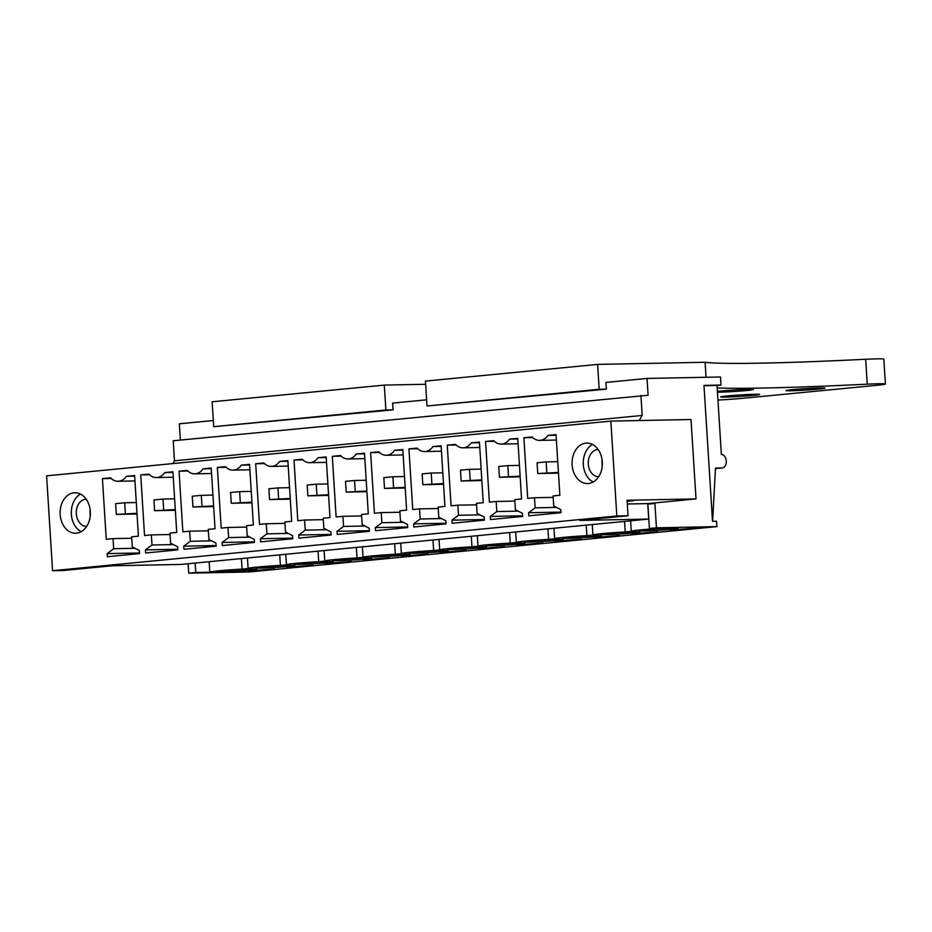 <?xml version="1.0" encoding="UTF-8"?>
<svg xmlns="http://www.w3.org/2000/svg" width="932" height="932" viewBox="0 0 932 932"><rect width="100%" height="100%" fill="white"/><g stroke="black" fill="none" stroke-linecap="round" stroke-linejoin="round"><path stroke-width="1.4" d="M630.603 520.825L631.255 531.263A26.981 1.037 176.4 0 1 663.852 528.199L649.406 528.491L647.868 504.13L654.905 503.455L647.74 503.595L648.719 519.066L181.006 564.431L112.038 565.794L63.76 570.477L52.565 570.699L616.821 515.967L610.856 421.101L691.02 419.517L696.018 498.911L627.05 500.274L628.017 515.745L616.821 515.967M648.719 519.066L579.751 520.429L628.017 515.745M80.467 494.077A20.236 15.133 -91.1 0 0 71.356 514.231A20.236 15.133 -91.1 0 0 81.212 531.683M696.018 498.911L647.74 503.595L627.283 503.991M52.565 570.699L46.6 475.833L610.856 421.101M592.437 444.424A20.236 15.133 -91.1 0 0 583.316 464.567A20.236 15.133 -91.1 0 0 593.171 482.019M106.236 539.279L113.028 538.614L113.657 548.715L107.145 553.608L107.331 556.719L139.52 553.596L139.322 550.486L132.262 546.909L131.633 536.809L138.414 536.156L134.604 475.506L126.391 476.299A15.471 11.568 88.9 0 1 118.108 481.273A15.471 11.568 88.9 0 1 110.628 477.825L102.427 478.617L106.236 539.279M90.322 511.528A20.236 15.133 88.9 0 1 75.643 533.221A20.236 15.133 88.9 0 1 60.161 514.452A20.236 15.133 88.9 0 1 74.84 492.748A20.236 15.133 88.9 0 1 90.322 511.528M369.398 531.298L369.2 528.188L362.152 524.611L361.511 514.511L368.303 513.858L364.494 453.208L356.28 454A15.471 11.568 88.9 0 1 347.997 458.975A15.471 11.568 88.9 0 1 340.518 455.527L332.305 456.319L336.126 516.98L342.918 516.316L343.547 526.417L337.023 531.31L337.221 534.42L369.398 531.298M331.093 535.015L330.895 531.904L323.835 528.327L323.206 518.227L329.986 517.575L326.177 456.925L317.963 457.717A15.471 11.568 88.9 0 1 309.68 462.691A15.471 11.568 88.9 0 1 302.201 459.243L293.999 460.035L297.809 520.697L304.601 520.033L305.23 530.133L298.706 535.026L298.904 538.137L331.093 535.015M445.834 520.755L438.786 517.178L438.145 507.078L444.937 506.425L441.116 445.776L432.914 446.568A15.471 11.568 88.9 0 1 424.619 451.542A15.471 11.568 88.9 0 1 417.14 448.094L408.938 448.886L412.748 509.548L419.54 508.884L420.181 518.984L413.657 523.877L413.855 526.988L446.032 523.866L445.834 520.755M407.517 524.471L400.469 520.895L399.828 510.794L406.62 510.142L402.799 449.492L394.597 450.284A15.471 11.568 88.9 0 1 386.314 455.259A15.471 11.568 88.9 0 1 378.823 451.81L370.621 452.603L374.443 513.264L381.223 512.6L381.864 522.701L375.34 527.594L375.538 530.704L407.715 527.582L407.517 524.471M211.273 468.703L203.025 468.866L211.226 468.074L215.047 528.724L208.255 529.376L208.896 539.477L215.944 543.053L216.142 546.164L183.965 549.286L183.767 546.175L216.108 545.535M203.025 468.866A15.471 11.568 88.9 0 1 194.741 473.84A15.471 11.568 88.9 0 1 187.262 470.392L179.049 471.184L182.87 531.846L189.65 531.182L190.291 541.282L183.767 546.175M172.956 472.419L164.708 472.582L172.921 471.79L176.73 532.44L169.95 533.092L170.579 543.193L177.639 546.769L177.826 549.88L145.648 553.002L145.45 549.892L177.791 549.251M164.708 472.582A15.471 11.568 88.9 0 1 156.425 477.557A15.471 11.568 88.9 0 1 148.945 474.108L140.732 474.901L144.553 535.562L151.345 534.898L151.974 544.999L145.45 549.892M292.776 538.731L292.578 535.62L285.518 532.044L284.889 521.943L291.681 521.291L287.86 460.641L279.658 461.433A15.471 11.568 88.9 0 1 271.363 466.408A15.471 11.568 88.9 0 1 263.884 462.959L255.683 463.752L259.492 524.413L266.284 523.749L266.913 533.85L260.401 538.743L260.599 541.853L292.776 538.731M254.459 542.447L254.261 539.337L247.213 535.76L246.572 525.66L253.364 525.007L249.543 464.357L241.341 465.15A15.471 11.568 88.9 0 1 233.058 470.124A15.471 11.568 88.9 0 1 225.567 466.676L217.366 467.468L221.187 528.129L227.967 527.465L228.608 537.566L222.084 542.459L222.282 545.57L254.459 542.447M521.559 498.993L517.749 438.343L509.536 439.135A15.471 11.568 88.9 0 1 501.253 444.11A15.471 11.568 88.9 0 1 493.774 440.661L485.56 441.453L489.382 502.115L496.173 501.451L496.803 511.552L490.279 516.445L490.477 519.555L522.654 516.433L522.468 513.322L515.408 509.746L514.779 499.645L521.559 498.993M483.242 502.709L479.432 442.059L471.219 442.851A15.471 11.568 88.9 0 1 462.936 447.826A15.471 11.568 88.9 0 1 455.457 444.378L447.255 445.17L451.065 505.831L457.857 505.167L458.486 515.268L451.973 520.161L452.16 523.271L484.349 520.149L484.151 517.039L477.091 513.462L476.462 503.362L483.242 502.709M523.877 437.737L527.698 498.399L534.479 497.735L535.119 507.835L528.595 512.728L528.793 515.839L560.971 512.716L560.773 509.606L553.725 506.029L553.084 495.929L559.876 495.276L556.055 434.627L547.853 435.419A15.471 11.568 88.9 0 1 539.57 440.393A15.471 11.568 88.9 0 1 532.09 436.945L523.877 437.737L532.708 437.562M572.12 464.788A20.236 15.133 88.9 0 1 586.811 443.096A20.236 15.133 88.9 0 1 602.293 461.864A20.236 15.133 88.9 0 1 587.603 483.568A20.236 15.133 88.9 0 1 572.12 464.788M627.108 501.3L633.69 500.659L627.085 500.799M172.839 463.588L174.482 460.816L173.224 440.766L648.101 395.261L647.041 378.439L720.494 376.982L720.995 385.056L703.975 385.394L712.526 521.314L716.557 521.233L716.906 526.615L656.443 527.803L654.905 503.455M180.354 440.079L179.328 423.804L213.323 420.507M716.906 526.615L249.182 571.98L188.73 573.168L188.136 563.744M188.73 573.168L195.767 572.493L195.172 563.056M241.411 558.571L242.075 569.102A26.981 1.037 176.4 0 0 209.805 572.143A26.981 1.037 176.4 0 0 209.875 572.213L195.767 572.493M242.075 569.102L248.215 568.508A26.981 1.037 176.4 0 1 248.11 568.427A26.981 1.037 176.4 0 1 280.392 565.386L286.52 564.792A26.981 1.037 176.4 0 1 286.427 564.71A26.981 1.037 176.4 0 1 318.709 561.67L324.837 561.076A26.981 1.037 176.4 0 1 324.744 560.994A26.981 1.037 176.4 0 1 357.014 557.953L363.154 557.359A26.981 1.037 176.4 0 1 363.061 557.278A26.981 1.037 176.4 0 1 395.331 554.237L401.471 553.643A26.981 1.037 176.4 0 1 401.377 553.561A26.981 1.037 176.4 0 1 433.648 550.521L439.788 549.927A26.981 1.037 176.4 0 1 439.683 549.845A26.981 1.037 176.4 0 1 471.965 546.804L478.093 546.21A26.981 1.037 176.4 0 1 478 546.129A26.981 1.037 176.4 0 1 510.282 543.088L516.41 542.494A26.981 1.037 176.4 0 1 516.316 542.412A26.981 1.037 176.4 0 1 548.587 539.372L554.726 538.778A26.981 1.037 176.4 0 1 554.633 538.696A26.981 1.037 176.4 0 1 586.904 535.655L593.043 535.061A26.981 1.037 176.4 0 1 592.938 534.98A26.981 1.037 176.4 0 1 625.221 531.939L631.348 531.345A26.981 1.037 176.4 0 1 631.255 531.263M279.728 554.855L280.392 565.386M318.045 551.138L318.709 561.67M356.362 547.422L357.014 557.953M394.667 543.706L395.331 554.237M432.984 539.989L433.648 550.521M471.301 536.273L471.965 546.804M509.618 532.556L510.282 543.088M547.923 528.84L548.587 539.372M586.24 525.124L586.904 535.655M624.557 521.407L625.221 531.939M649.406 528.491L656.443 527.803M640.936 395.401L642.195 415.451L639.177 420.542M113.028 538.614L131.727 538.253M102.427 478.617L111.246 478.454M134.639 476.135L126.391 476.299M107.145 553.608L139.474 552.967M113.657 548.715L134.989 548.296M337.023 531.31L369.363 530.669M343.547 526.417L364.878 525.998M342.918 516.316L361.604 515.955M332.305 456.319L341.135 456.144M364.529 453.837L356.28 454M298.706 535.026L331.046 534.385M305.23 530.133L326.561 529.714M304.601 520.033L323.288 519.672M293.999 460.035L302.818 459.86M326.212 457.554L317.963 457.717M413.657 523.877L445.985 523.236M420.181 518.984L441.512 518.565M419.54 508.884L438.238 508.523M408.938 448.886L417.769 448.711M441.162 446.405L432.914 446.568M375.34 527.594L407.68 526.953M381.864 522.701L403.195 522.281M381.223 512.6L399.921 512.239M370.621 452.603L379.452 452.428M402.845 450.121L394.597 450.284M190.291 541.282L211.622 540.863M189.65 531.182L208.349 530.821M179.049 471.184L187.88 471.01M151.974 544.999L173.305 544.579M151.345 534.898L170.032 534.537M140.732 474.901L149.563 474.738M260.401 538.743L292.73 538.102M266.913 533.85L288.256 533.43M266.284 523.749L284.982 523.388M255.683 463.752L264.502 463.577M287.895 461.27L279.658 461.433M222.084 542.459L254.424 541.818M228.608 537.566L249.939 537.147M227.967 527.465L246.665 527.104M217.366 467.468L226.196 467.293M249.59 464.986L241.341 465.15M490.279 516.445L522.619 515.804M496.803 511.552L518.134 511.132M496.173 501.451L514.86 501.09M485.56 441.453L494.391 441.279M517.784 438.972L509.536 439.135M451.973 520.161L484.302 519.52M458.486 515.268L479.817 514.848M457.857 505.167L476.555 504.806M447.255 445.17L456.074 444.995M479.467 442.688L471.219 442.851M556.101 435.256L547.853 435.419M528.595 512.728L560.936 512.087M535.119 507.835L556.451 507.416M534.479 497.735L553.177 497.373M174.482 460.816L642.195 415.451M425.644 384.275L384.31 385.091L212.147 401.785L213.719 426.681L393.048 409.847L392.617 403.113L426.623 399.816M717.943 400.049A26.981 1.037 176.4 0 0 743.643 398.22L876.383 385.347A26.981 1.037 176.4 0 0 885.4 384.007A26.981 1.037 176.4 0 0 867.249 384.17L865.688 359.274A245.512 9.378 -3.6 0 1 705.093 362.28L597.61 364.4L425.446 381.095L427.007 405.991L606.336 389.157L605.917 382.423L647.041 378.439M720.995 385.056L717.023 385.44L721.368 454.478A6.745 4.474 -95.5 0 1 726.261 460.944A6.745 4.474 -95.5 0 1 722.44 467.922A6.745 4.474 -95.5 0 1 722.218 467.934L715.473 468.586M222.527 571.852A19.56 0.746 -3.6 0 1 217.587 571.665A19.56 0.746 -3.6 0 1 230.146 570.174A19.56 0.746 -3.6 0 1 251.698 569.021A19.56 0.746 -3.6 0 1 256.638 569.207A19.56 0.746 -3.6 0 1 244.079 570.699A19.56 0.746 -3.6 0 1 222.527 571.852M447.686 552.198L466.291 550.393L440.079 552.338L447.686 552.198L447.651 551.604M366.637 557.872A19.56 0.746 -3.6 0 1 371.588 558.058A19.56 0.746 -3.6 0 1 359.03 559.55A19.56 0.746 -3.6 0 1 337.477 560.691A19.56 0.746 -3.6 0 1 332.526 560.516A19.56 0.746 -3.6 0 1 345.085 559.025A19.56 0.746 -3.6 0 1 366.637 557.872M409.369 555.915L401.762 556.055L427.974 554.109L409.369 555.915L409.334 555.321M328.32 561.588A19.56 0.746 -3.6 0 1 333.272 561.775A19.56 0.746 -3.6 0 1 320.713 563.266A19.56 0.746 -3.6 0 1 299.16 564.408A19.56 0.746 -3.6 0 1 294.221 564.233A19.56 0.746 -3.6 0 1 306.768 562.742A19.56 0.746 -3.6 0 1 328.32 561.588M332.747 563.347L351.352 561.542L325.128 563.487L332.747 563.347L332.712 562.753M260.844 568.124A19.56 0.746 -3.6 0 1 255.904 567.949A19.56 0.746 -3.6 0 1 268.463 566.458A19.56 0.746 -3.6 0 1 290.015 565.305A19.56 0.746 -3.6 0 1 294.955 565.491A19.56 0.746 -3.6 0 1 282.396 566.982A19.56 0.746 -3.6 0 1 260.844 568.124M294.43 567.064L313.036 565.258L286.811 567.204L294.43 567.064L294.395 566.47M371.053 559.631L389.658 557.825L363.445 559.771L371.053 559.631L371.018 559.037M600.942 537.333L619.547 535.527L593.335 537.473L600.942 537.333L600.907 536.739M558.21 539.29A19.56 0.746 -3.6 0 1 563.149 539.477A19.56 0.746 -3.6 0 1 550.602 540.968A19.56 0.746 -3.6 0 1 529.05 542.109A19.56 0.746 -3.6 0 1 524.099 541.935A19.56 0.746 -3.6 0 1 536.657 540.443A19.56 0.746 -3.6 0 1 558.21 539.29M524.32 544.766L542.925 542.96L516.701 544.905L524.32 544.766L524.273 544.172M519.893 543.007A19.56 0.746 -3.6 0 1 524.844 543.193A19.56 0.746 -3.6 0 1 512.285 544.684A19.56 0.746 -3.6 0 1 490.733 545.826A19.56 0.746 -3.6 0 1 485.782 545.651A19.56 0.746 -3.6 0 1 498.34 544.16A19.56 0.746 -3.6 0 1 519.893 543.007M562.625 541.049L555.018 541.189L581.23 539.244L562.625 541.049L562.59 540.455M452.416 549.542A19.56 0.746 -3.6 0 1 447.477 549.367A19.56 0.746 -3.6 0 1 460.024 547.876A19.56 0.746 -3.6 0 1 481.576 546.723A19.56 0.746 -3.6 0 1 486.527 546.909A19.56 0.746 -3.6 0 1 473.969 548.4A19.56 0.746 -3.6 0 1 452.416 549.542M486.003 548.482L504.608 546.676L478.384 548.622L486.003 548.482L485.968 547.888M414.099 553.259A19.56 0.746 -3.6 0 1 409.16 553.084A19.56 0.746 -3.6 0 1 421.718 551.593A19.56 0.746 -3.6 0 1 443.271 550.439A19.56 0.746 -3.6 0 1 448.21 550.626A19.56 0.746 -3.6 0 1 435.652 552.117A19.56 0.746 -3.6 0 1 414.099 553.259M605.672 534.677A19.56 0.746 -3.6 0 1 600.732 534.502A19.56 0.746 -3.6 0 1 613.291 533.011A19.56 0.746 -3.6 0 1 634.843 531.857A19.56 0.746 -3.6 0 1 639.783 532.044A19.56 0.746 -3.6 0 1 627.224 533.535A19.56 0.746 -3.6 0 1 605.672 534.677M639.259 533.617L631.64 533.756L657.864 531.811L639.259 533.617L639.224 533.022M596.527 535.574A19.56 0.746 -3.6 0 1 601.466 535.76A19.56 0.746 -3.6 0 1 588.908 537.251A19.56 0.746 -3.6 0 1 567.355 538.393A19.56 0.746 -3.6 0 1 562.415 538.218A19.56 0.746 -3.6 0 1 574.974 536.727A19.56 0.746 -3.6 0 1 596.527 535.574M404.954 554.156A19.56 0.746 -3.6 0 1 409.894 554.342A19.56 0.746 -3.6 0 1 397.347 555.833A19.56 0.746 -3.6 0 1 375.794 556.975A19.56 0.746 -3.6 0 1 370.843 556.8A19.56 0.746 -3.6 0 1 383.402 555.309A19.56 0.746 -3.6 0 1 404.954 554.156M643.989 530.96A19.56 0.746 -3.6 0 1 639.049 530.786A19.56 0.746 -3.6 0 1 651.596 529.294A19.56 0.746 -3.6 0 1 673.149 528.141A19.56 0.746 -3.6 0 1 678.1 528.327A19.56 0.746 -3.6 0 1 665.541 529.819A19.56 0.746 -3.6 0 1 643.989 530.96M677.576 529.9L696.181 528.095L669.957 530.04L677.576 529.9L677.541 529.306M256.114 570.78L248.506 570.92L274.719 568.974L256.114 570.78L256.079 570.186M717.023 385.44L703.998 385.708M712.607 521.303L715.496 468.074L722.218 467.934M546.816 472.664L546.14 461.899L537.088 462.773L537.764 473.538L558.443 472.431M546.14 461.899L557.767 461.666M537.764 473.538L558.478 473.13M508.499 476.38L507.823 465.616L498.771 466.489L499.447 477.254L520.126 476.147M507.823 465.616L519.45 465.383M499.447 477.254L520.173 476.846M470.194 480.097L469.507 469.332L460.466 470.206L461.142 480.97L481.809 479.863M469.507 469.332L481.133 469.099M461.142 480.97L481.856 480.562M431.877 483.813L431.201 473.048L422.149 473.922L422.825 484.687L443.492 483.58M431.201 473.048L442.817 472.815M422.825 484.687L443.539 484.279M393.56 487.529L392.885 476.765L383.833 477.638L384.508 488.403L405.187 487.296M392.885 476.765L404.5 476.532M384.508 488.403L405.222 487.995M355.243 491.246L354.568 480.481L345.516 481.355L346.191 492.119L366.87 491.013M354.568 480.481L366.194 480.248M346.191 492.119L366.917 491.712M316.927 494.962L316.251 484.197L307.199 485.071L307.886 495.836L328.553 494.729M316.251 484.197L327.878 483.964M307.886 495.836L328.6 495.428M278.621 498.678L277.946 487.914L268.894 488.787L269.569 499.552L290.236 498.445M277.946 487.914L289.561 487.681M269.569 499.552L290.283 499.144M240.305 502.395L239.629 491.63L230.577 492.504L231.252 503.268L251.92 502.162M239.629 491.63L251.244 491.397M231.252 503.268L251.966 502.861M201.988 506.111L201.312 495.346L192.26 496.22L192.936 506.985L213.614 505.878M201.312 495.346L212.927 495.113M192.936 506.985L213.649 506.577M163.671 509.827L162.995 499.063L153.943 499.936L154.619 510.701L175.298 509.594M162.995 499.063L174.622 498.83M154.619 510.701L175.344 510.293M125.366 513.544L124.678 502.779L115.638 503.653L116.314 514.417L136.981 513.311M124.678 502.779L136.305 502.546M116.314 514.417L137.027 514.01M384.31 385.091L385.883 409.987L393.048 409.847M213.719 426.681L385.883 409.987M705.093 362.28L706.037 377.274M597.61 364.4L599.171 389.296L606.336 389.157M717.186 387.957A245.512 9.378 176.4 0 0 867.249 384.17M790.942 390.764A19.56 0.746 176.4 0 0 812.494 389.611A19.56 0.746 176.4 0 0 825.053 388.12A19.56 0.746 176.4 0 0 820.102 387.933A19.56 0.746 176.4 0 0 798.549 389.087A19.56 0.746 176.4 0 0 785.991 390.578A19.56 0.746 176.4 0 0 790.942 390.764M725.574 397.102A19.56 0.746 176.4 0 0 747.126 395.949A19.56 0.746 176.4 0 0 759.685 394.457A19.56 0.746 176.4 0 0 754.734 394.271A19.56 0.746 176.4 0 0 733.181 395.424A19.56 0.746 176.4 0 0 720.634 396.916A19.56 0.746 176.4 0 0 725.574 397.102M717.454 392.197A19.56 0.746 176.4 0 0 719.283 392.174A19.56 0.746 176.4 0 0 740.835 391.021A19.56 0.746 176.4 0 0 753.394 389.529A19.56 0.746 176.4 0 0 748.443 389.343A19.56 0.746 176.4 0 0 717.395 391.393M865.688 359.274A26.981 1.037 -3.6 0 1 883.839 359.111L885.4 384.007M427.007 405.991L599.171 389.296M86.734 526.347A13.584 10.159 88.9 0 1 86.711 526.347A13.584 10.159 88.9 0 1 77.146 507.136A13.584 10.159 88.9 0 1 86.175 499.191A13.584 10.159 88.9 0 1 86.198 499.191M90.194 516.433L90.043 508.954M598.693 476.683A13.584 10.159 88.9 0 1 598.67 476.683A13.584 10.159 88.9 0 1 589.117 457.472A13.584 10.159 88.9 0 1 598.134 449.527A13.584 10.159 88.9 0 1 598.158 449.527M602.154 466.769L602.002 459.29M209.141 561.705L209.805 572.143M247.458 557.988L248.11 568.427M285.775 554.272L286.427 564.71M324.091 550.556L324.744 560.994M362.397 546.839L363.061 557.278M400.713 543.123L401.377 553.561M439.03 539.407L439.683 549.845M477.347 535.69L478 546.129M515.664 531.974L516.316 542.412M553.969 528.258L554.633 538.696M592.286 524.541L592.938 534.98M134.942 480.935L118.108 481.273M364.831 458.637L347.997 458.975M326.515 462.354L309.68 462.691M441.453 451.205L424.619 451.542M403.148 454.921L386.314 455.259M211.576 473.503L194.741 473.84M173.259 477.219L156.425 477.557M288.198 466.07L271.363 466.408M249.893 469.786L233.058 470.124M518.087 443.772L501.253 444.11M479.77 447.488L462.936 447.826M556.404 440.055L539.57 440.393M722.44 467.922L715.473 468.598"/></g></svg>
